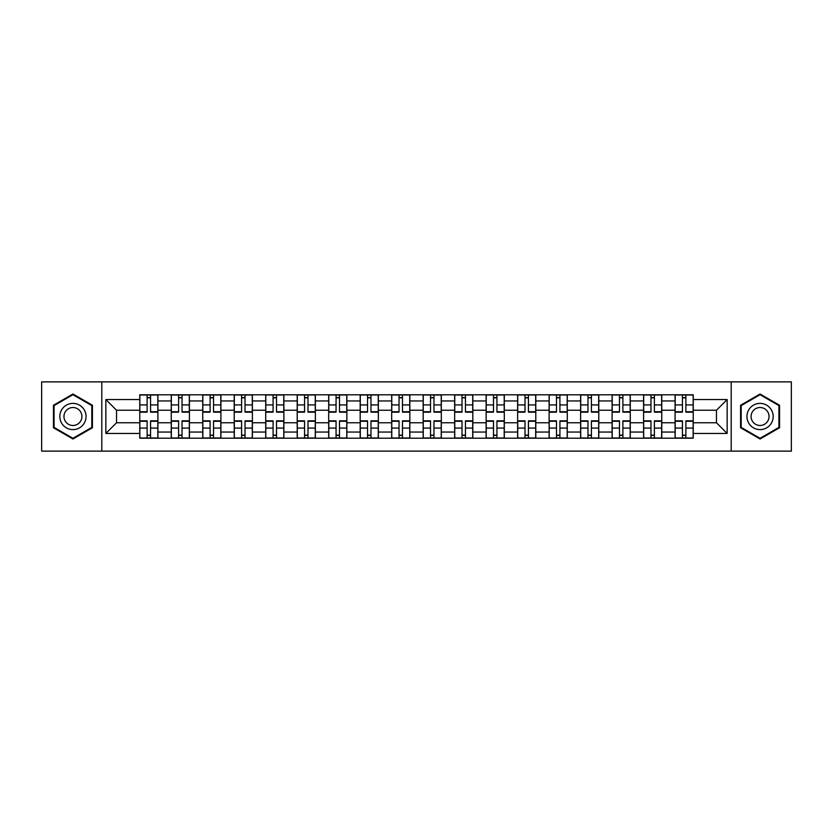 <?xml version="1.0" encoding="UTF-8"?>
<svg xmlns="http://www.w3.org/2000/svg" width="833" height="833" viewBox="0 0 833 833"><rect width="100%" height="100%" fill="white"/><g stroke="black" fill="none" stroke-linecap="round" stroke-linejoin="round"><path stroke-width="1.25" d="M731.197 451.122L791.35 451.122L791.35 381.878L41.65 381.878L41.65 451.122L731.197 451.122L731.197 381.878M171.244 438.2L171.244 400.954L157.916 400.954L157.916 438.2M157.916 400.954L157.916 394.8M171.244 400.954L171.244 394.8M189.414 394.8L189.414 438.2M202.731 438.2L202.731 394.8M220.901 394.8L220.901 438.2M234.219 438.2L234.219 394.8M252.389 394.8L252.389 438.2M265.717 438.2L265.717 394.8M283.876 394.8L283.876 438.2M297.204 438.2L297.204 394.8M315.374 394.8L315.374 438.2M328.691 438.2L328.691 394.8M346.861 394.8L346.861 438.2M360.179 438.2L360.179 394.8M378.349 394.8L378.349 438.2M391.677 438.2L391.677 394.8M409.836 394.8L409.836 438.2M423.164 438.2L423.164 394.8M441.323 394.8L441.323 438.2M454.651 438.2L454.651 394.8M472.821 394.8L472.821 438.2M486.139 438.2L486.139 394.8M504.309 394.8L504.309 438.2M517.626 438.2L517.626 394.8M535.796 394.8L535.796 438.2M549.124 438.2L549.124 394.8M567.283 394.8L567.283 438.2M580.611 438.2L580.611 394.8M598.781 394.8L598.781 438.2M612.099 438.2L612.099 394.8M630.269 394.8L630.269 438.2M643.586 438.2L643.586 394.8M661.756 394.8L661.756 438.2M675.084 438.2L675.084 394.8M675.084 422.758L661.756 422.758M643.586 422.758L630.269 422.758M612.099 422.758L598.781 422.758M580.611 422.758L567.283 422.758M549.124 422.758L535.796 422.758M517.626 422.758L504.309 422.758M486.139 422.758L472.821 422.758M454.651 422.758L441.323 422.758M423.164 422.758L409.836 422.758M391.677 422.758L378.349 422.758M360.179 422.758L346.861 422.758M328.691 422.758L315.374 422.758M297.204 422.758L283.876 422.758M265.717 422.758L252.389 422.758M234.219 422.758L220.901 422.758M202.731 422.758L189.414 422.758M171.244 422.758L157.916 422.758M675.084 410.242L661.756 410.242M643.586 410.242L630.269 410.242M612.099 410.242L598.781 410.242M580.611 410.242L567.283 410.242M549.124 410.242L535.796 410.242M517.626 410.242L504.309 410.242M486.139 410.242L472.821 410.242M454.651 410.242L441.323 410.242M423.164 410.242L409.836 410.242M391.677 410.242L378.349 410.242M360.179 410.242L346.861 410.242M328.691 410.242L315.374 410.242M297.204 410.242L283.876 410.242M265.717 410.242L252.389 410.242M234.219 410.242L220.901 410.242M202.731 410.242L189.414 410.242M171.244 410.242L157.916 410.242M116.537 422.758L139.757 422.758L139.757 410.242L116.537 410.242L116.537 422.758L105.843 433.452L105.843 399.548L139.757 399.548L139.757 410.242M693.243 410.242L693.243 422.758L716.463 422.758L716.463 410.242L693.243 410.242L693.243 394.8L139.757 394.8L139.757 399.548M693.243 399.548L727.157 399.548L727.157 433.452L693.243 433.452L693.243 422.758M139.757 422.758L139.757 438.2L693.243 438.2L693.243 433.452M139.757 433.452L105.843 433.452M101.803 451.122L101.803 381.878M92.421 405.255L72.94 394.009L53.458 405.255L53.458 427.745L72.94 438.991L92.421 427.745L92.421 405.255M779.542 405.255L760.06 394.009L740.579 405.255L740.579 427.745L760.06 438.991L779.542 427.745L779.542 405.255M150.554 435.17L147.118 435.17M147.118 397.83L150.554 397.83M182.042 435.17L178.606 435.17M178.606 397.83L182.042 397.83M213.529 435.17L210.103 435.17M210.103 397.83L213.529 397.83M245.027 435.17L241.591 435.17M241.591 397.83L245.027 397.83M276.514 435.17L273.078 435.17M273.078 397.83L276.514 397.83M308.002 435.17L304.566 435.17M304.566 397.83L308.002 397.83M339.489 435.17L336.063 435.17M336.063 397.83L339.489 397.83M370.977 435.17L367.551 435.17M367.551 397.83L370.977 397.83M402.474 435.17L399.038 435.17M399.038 397.83L402.474 397.83M433.962 435.17L430.526 435.17M430.526 397.83L433.962 397.83M465.449 435.17L462.023 435.17M462.023 397.83L465.449 397.83M496.937 435.17L493.511 435.17M493.511 397.83L496.937 397.83M528.434 435.17L524.998 435.17M524.998 397.83L528.434 397.83M559.922 435.17L556.486 435.17M556.486 397.83L559.922 397.83M591.409 435.17L587.973 435.17M587.973 397.83L591.409 397.83M622.897 435.17L619.471 435.17M619.471 397.83L622.897 397.83M654.394 435.17L650.958 435.17M650.958 397.83L654.394 397.83M685.882 435.17L682.446 435.17M682.446 397.83L685.882 397.83M105.843 399.548L116.537 410.242M716.463 422.758L727.157 433.452M716.463 410.242L727.157 399.548M150.554 412.158L150.554 394.998L157.822 394.998L157.822 412.158L150.554 412.158M147.118 397.622L150.554 397.622M150.554 394.998L139.85 394.998L139.85 412.158L147.118 412.158L147.118 394.998L144.192 394.998M147.118 420.842L147.118 438.002L139.85 438.002L139.85 420.842L147.118 420.842M150.554 435.378L147.118 435.378M147.118 438.002L157.822 438.002L157.822 420.842L150.554 420.842L150.554 438.002L153.48 438.002M182.042 412.158L182.042 394.998L189.31 394.998L189.31 412.158L182.042 412.158M178.606 397.622L182.042 397.622M182.042 394.998L171.348 394.998L171.348 412.158L178.606 412.158L178.606 394.998L175.68 394.998M213.529 412.158L213.529 394.998L220.797 394.998L220.797 412.158L213.529 412.158M210.103 397.622L213.529 397.622M213.529 394.998L202.836 394.998L202.836 412.158L210.103 412.158L210.103 394.998L207.178 394.998M61.58 423.06A13.12 13.12 0 0 0 79.499 427.86A13.12 13.12 0 0 0 84.3 409.94A13.12 13.12 0 0 0 66.38 405.14A13.12 13.12 0 0 0 61.58 423.06M65.161 420.988A8.986 8.986 0 0 0 77.427 424.278A8.986 8.986 0 0 0 80.718 412.012A8.986 8.986 0 0 0 68.452 408.722A8.986 8.986 0 0 0 65.161 420.988M72.94 394.707L91.807 405.598L91.807 427.402L72.94 438.293L54.062 427.402L54.062 405.598L72.94 394.707M748.7 423.06A13.12 13.12 0 0 0 766.62 427.86A13.12 13.12 0 0 0 771.42 409.94A13.12 13.12 0 0 0 753.501 405.14A13.12 13.12 0 0 0 748.7 423.06M752.282 420.988A8.986 8.986 0 0 0 764.548 424.278A8.986 8.986 0 0 0 767.839 412.012A8.986 8.986 0 0 0 755.573 408.722A8.986 8.986 0 0 0 752.282 420.988M760.06 394.707L778.938 405.598L778.938 427.402L760.06 438.293L741.193 427.402L741.193 405.598L760.06 394.707M178.606 420.842L178.606 438.002L171.348 438.002L171.348 420.842L178.606 420.842M182.042 435.378L178.606 435.378M178.606 438.002L189.31 438.002L189.31 420.842L182.042 420.842L182.042 438.002L184.968 438.002M210.103 420.842L210.103 438.002L202.836 438.002L202.836 420.842L210.103 420.842M213.529 435.378L210.103 435.378M210.103 438.002L220.797 438.002L220.797 420.842L213.529 420.842L213.529 438.002L216.455 438.002M245.027 412.158L245.027 394.998L252.284 394.998L252.284 412.158L245.027 412.158M241.591 397.622L245.027 397.622M245.027 394.998L234.323 394.998L234.323 412.158L241.591 412.158L241.591 394.998L238.665 394.998M276.514 412.158L276.514 394.998L283.782 394.998L283.782 412.158L276.514 412.158M273.078 397.622L276.514 397.622M276.514 394.998L265.81 394.998L265.81 412.158L273.078 412.158L273.078 394.998L270.152 394.998M308.002 412.158L308.002 394.998L315.27 394.998L315.27 412.158L308.002 412.158M304.566 397.622L308.002 397.622M308.002 394.998L297.308 394.998L297.308 412.158L304.566 412.158L304.566 394.998L301.64 394.998M241.591 420.842L241.591 438.002L234.323 438.002L234.323 420.842L241.591 420.842M245.027 435.378L241.591 435.378M241.591 438.002L252.284 438.002L252.284 420.842L245.027 420.842L245.027 438.002L247.953 438.002M273.078 420.842L273.078 438.002L265.81 438.002L265.81 420.842L273.078 420.842M276.514 435.378L273.078 435.378M273.078 438.002L283.782 438.002L283.782 420.842L276.514 420.842L276.514 438.002L279.44 438.002M304.566 420.842L304.566 438.002L297.308 438.002L297.308 420.842L304.566 420.842M308.002 435.378L304.566 435.378M304.566 438.002L315.27 438.002L315.27 420.842L308.002 420.842L308.002 438.002L310.928 438.002M339.489 412.158L339.489 394.998L346.757 394.998L346.757 412.158L339.489 412.158M336.063 397.622L339.489 397.622M339.489 394.998L328.796 394.998L328.796 412.158L336.063 412.158L336.063 394.998L333.138 394.998M336.063 420.842L336.063 438.002L328.796 438.002L328.796 420.842L336.063 420.842M339.489 435.378L336.063 435.378M336.063 438.002L346.757 438.002L346.757 420.842L339.489 420.842L339.489 438.002L342.415 438.002M370.977 412.158L370.977 394.998L378.244 394.998L378.244 412.158L370.977 412.158M367.551 397.622L370.977 397.622M370.977 394.998L360.283 394.998L360.283 412.158L367.551 412.158L367.551 394.998L364.625 394.998M367.551 420.842L367.551 438.002L360.283 438.002L360.283 420.842L367.551 420.842M370.977 435.378L367.551 435.378M367.551 438.002L378.244 438.002L378.244 420.842L370.977 420.842L370.977 438.002L373.913 438.002M402.474 412.158L402.474 394.998L409.742 394.998L409.742 412.158L402.474 412.158M399.038 397.622L402.474 397.622M402.474 394.998L391.77 394.998L391.77 412.158L399.038 412.158L399.038 394.998L396.112 394.998M399.038 420.842L399.038 438.002L391.77 438.002L391.77 420.842L399.038 420.842M402.474 435.378L399.038 435.378M399.038 438.002L409.742 438.002L409.742 420.842L402.474 420.842L402.474 438.002L405.4 438.002M433.962 412.158L433.962 394.998L441.23 394.998L441.23 412.158L433.962 412.158M430.526 397.622L433.962 397.622M433.962 394.998L423.258 394.998L423.258 412.158L430.526 412.158L430.526 394.998L427.6 394.998M430.526 420.842L430.526 438.002L423.258 438.002L423.258 420.842L430.526 420.842M433.962 435.378L430.526 435.378M430.526 438.002L441.23 438.002L441.23 420.842L433.962 420.842L433.962 438.002L436.888 438.002M465.449 412.158L465.449 394.998L472.717 394.998L472.717 412.158L465.449 412.158M462.023 397.622L465.449 397.622M465.449 394.998L454.756 394.998L454.756 412.158L462.023 412.158L462.023 394.998L459.087 394.998M462.023 420.842L462.023 438.002L454.756 438.002L454.756 420.842L462.023 420.842M465.449 435.378L462.023 435.378M462.023 438.002L472.717 438.002L472.717 420.842L465.449 420.842L465.449 438.002L468.375 438.002M496.937 412.158L496.937 394.998L504.204 394.998L504.204 412.158L496.937 412.158M493.511 397.622L496.937 397.622M496.937 394.998L486.243 394.998L486.243 412.158L493.511 412.158L493.511 394.998L490.585 394.998M493.511 420.842L493.511 438.002L486.243 438.002L486.243 420.842L493.511 420.842M496.937 435.378L493.511 435.378M493.511 438.002L504.204 438.002L504.204 420.842L496.937 420.842L496.937 438.002L499.862 438.002M528.434 412.158L528.434 394.998L535.692 394.998L535.692 412.158L528.434 412.158M524.998 397.622L528.434 397.622M528.434 394.998L517.73 394.998L517.73 412.158L524.998 412.158L524.998 394.998L522.072 394.998M524.998 420.842L524.998 438.002L517.73 438.002L517.73 420.842L524.998 420.842M528.434 435.378L524.998 435.378M524.998 438.002L535.692 438.002L535.692 420.842L528.434 420.842L528.434 438.002L531.36 438.002M559.922 412.158L559.922 394.998L567.19 394.998L567.19 412.158L559.922 412.158M556.486 397.622L559.922 397.622M559.922 394.998L549.218 394.998L549.218 412.158L556.486 412.158L556.486 394.998L553.56 394.998M556.486 420.842L556.486 438.002L549.218 438.002L549.218 420.842L556.486 420.842M559.922 435.378L556.486 435.378M556.486 438.002L567.19 438.002L567.19 420.842L559.922 420.842L559.922 438.002L562.848 438.002M591.409 412.158L591.409 394.998L598.677 394.998L598.677 412.158L591.409 412.158M587.973 397.622L591.409 397.622M591.409 394.998L580.716 394.998L580.716 412.158L587.973 412.158L587.973 394.998L585.047 394.998M587.973 420.842L587.973 438.002L580.716 438.002L580.716 420.842L587.973 420.842M591.409 435.378L587.973 435.378M587.973 438.002L598.677 438.002L598.677 420.842L591.409 420.842L591.409 438.002L594.335 438.002M622.897 412.158L622.897 394.998L630.165 394.998L630.165 412.158L622.897 412.158M619.471 397.622L622.897 397.622M622.897 394.998L612.203 394.998L612.203 412.158L619.471 412.158L619.471 394.998L616.545 394.998M619.471 420.842L619.471 438.002L612.203 438.002L612.203 420.842L619.471 420.842M622.897 435.378L619.471 435.378M619.471 438.002L630.165 438.002L630.165 420.842L622.897 420.842L622.897 438.002L625.822 438.002M654.394 412.158L654.394 394.998L661.652 394.998L661.652 412.158L654.394 412.158M650.958 397.622L654.394 397.622M654.394 394.998L643.69 394.998L643.69 412.158L650.958 412.158L650.958 394.998L648.032 394.998M650.958 420.842L650.958 438.002L643.69 438.002L643.69 420.842L650.958 420.842M654.394 435.378L650.958 435.378M650.958 438.002L661.652 438.002L661.652 420.842L654.394 420.842L654.394 438.002L657.32 438.002M685.882 412.158L685.882 394.998L693.15 394.998L693.15 412.158L685.882 412.158M682.446 397.622L685.882 397.622M685.882 394.998L675.178 394.998L675.178 412.158L682.446 412.158L682.446 394.998L679.52 394.998M682.446 420.842L682.446 438.002L675.178 438.002L675.178 420.842L682.446 420.842M685.882 435.378L682.446 435.378M682.446 438.002L693.15 438.002L693.15 420.842L685.882 420.842L685.882 438.002L688.808 438.002M643.586 400.954L630.269 400.954M612.099 400.954L598.781 400.954M580.611 400.954L567.283 400.954M549.124 400.954L535.796 400.954M517.626 400.954L504.309 400.954M486.139 400.954L472.821 400.954M454.651 400.954L441.323 400.954M423.164 400.954L409.836 400.954M391.677 400.954L378.349 400.954M360.179 400.954L346.861 400.954M328.691 400.954L315.374 400.954M297.204 400.954L283.876 400.954M265.717 400.954L252.389 400.954M234.219 400.954L220.901 400.954M202.731 400.954L189.414 400.954M675.084 400.954L661.756 400.954M643.586 432.046L630.269 432.046M612.099 432.046L598.781 432.046M580.611 432.046L567.283 432.046M549.124 432.046L535.796 432.046M517.626 432.046L504.309 432.046M486.139 432.046L472.821 432.046M454.651 432.046L441.323 432.046M423.164 432.046L409.836 432.046M391.677 432.046L378.349 432.046M360.179 432.046L346.861 432.046M328.691 432.046L315.374 432.046M297.204 432.046L283.876 432.046M265.717 432.046L252.389 432.046M234.219 432.046L220.901 432.046M202.731 432.046L189.414 432.046M171.244 432.046L157.916 432.046M675.084 432.046L661.756 432.046M150.554 411.731L157.822 411.731M150.554 404.921L157.822 404.921M139.85 411.731L147.118 411.731M139.85 404.921L147.118 404.921M147.118 421.269L139.85 421.269M147.118 428.079L139.85 428.079M157.822 421.269L150.554 421.269M157.822 428.079L150.554 428.079M182.042 411.731L189.31 411.731M182.042 404.921L189.31 404.921M171.348 411.731L178.606 411.731M171.348 404.921L178.606 404.921M213.529 411.731L220.797 411.731M213.529 404.921L220.797 404.921M202.836 411.731L210.103 411.731M202.836 404.921L210.103 404.921M178.606 421.269L171.348 421.269M178.606 428.079L171.348 428.079M189.31 421.269L182.042 421.269M189.31 428.079L182.042 428.079M210.103 421.269L202.836 421.269M210.103 428.079L202.836 428.079M220.797 421.269L213.529 421.269M220.797 428.079L213.529 428.079M245.027 411.731L252.284 411.731M245.027 404.921L252.284 404.921M234.323 411.731L241.591 411.731M234.323 404.921L241.591 404.921M276.514 411.731L283.782 411.731M276.514 404.921L283.782 404.921M265.81 411.731L273.078 411.731M265.81 404.921L273.078 404.921M308.002 411.731L315.27 411.731M308.002 404.921L315.27 404.921M297.308 411.731L304.566 411.731M297.308 404.921L304.566 404.921M241.591 421.269L234.323 421.269M241.591 428.079L234.323 428.079M252.284 421.269L245.027 421.269M252.284 428.079L245.027 428.079M273.078 421.269L265.81 421.269M273.078 428.079L265.81 428.079M283.782 421.269L276.514 421.269M283.782 428.079L276.514 428.079M304.566 421.269L297.308 421.269M304.566 428.079L297.308 428.079M315.27 421.269L308.002 421.269M315.27 428.079L308.002 428.079M339.489 411.731L346.757 411.731M339.489 404.921L346.757 404.921M328.796 411.731L336.063 411.731M328.796 404.921L336.063 404.921M336.063 421.269L328.796 421.269M336.063 428.079L328.796 428.079M346.757 421.269L339.489 421.269M346.757 428.079L339.489 428.079M370.977 411.731L378.244 411.731M370.977 404.921L378.244 404.921M360.283 411.731L367.551 411.731M360.283 404.921L367.551 404.921M367.551 421.269L360.283 421.269M367.551 428.079L360.283 428.079M378.244 421.269L370.977 421.269M378.244 428.079L370.977 428.079M402.474 411.731L409.742 411.731M402.474 404.921L409.742 404.921M391.77 411.731L399.038 411.731M391.77 404.921L399.038 404.921M399.038 421.269L391.77 421.269M399.038 428.079L391.77 428.079M409.742 421.269L402.474 421.269M409.742 428.079L402.474 428.079M433.962 411.731L441.23 411.731M433.962 404.921L441.23 404.921M423.258 411.731L430.526 411.731M423.258 404.921L430.526 404.921M430.526 421.269L423.258 421.269M430.526 428.079L423.258 428.079M441.23 421.269L433.962 421.269M441.23 428.079L433.962 428.079M465.449 411.731L472.717 411.731M465.449 404.921L472.717 404.921M454.756 411.731L462.023 411.731M454.756 404.921L462.023 404.921M462.023 421.269L454.756 421.269M462.023 428.079L454.756 428.079M472.717 421.269L465.449 421.269M472.717 428.079L465.449 428.079M496.937 411.731L504.204 411.731M496.937 404.921L504.204 404.921M486.243 411.731L493.511 411.731M486.243 404.921L493.511 404.921M493.511 421.269L486.243 421.269M493.511 428.079L486.243 428.079M504.204 421.269L496.937 421.269M504.204 428.079L496.937 428.079M528.434 411.731L535.692 411.731M528.434 404.921L535.692 404.921M517.73 411.731L524.998 411.731M517.73 404.921L524.998 404.921M524.998 421.269L517.73 421.269M524.998 428.079L517.73 428.079M535.692 421.269L528.434 421.269M535.692 428.079L528.434 428.079M559.922 411.731L567.19 411.731M559.922 404.921L567.19 404.921M549.218 411.731L556.486 411.731M549.218 404.921L556.486 404.921M556.486 421.269L549.218 421.269M556.486 428.079L549.218 428.079M567.19 421.269L559.922 421.269M567.19 428.079L559.922 428.079M591.409 411.731L598.677 411.731M591.409 404.921L598.677 404.921M580.716 411.731L587.973 411.731M580.716 404.921L587.973 404.921M587.973 421.269L580.716 421.269M587.973 428.079L580.716 428.079M598.677 421.269L591.409 421.269M598.677 428.079L591.409 428.079M622.897 411.731L630.165 411.731M622.897 404.921L630.165 404.921M612.203 411.731L619.471 411.731M612.203 404.921L619.471 404.921M619.471 421.269L612.203 421.269M619.471 428.079L612.203 428.079M630.165 421.269L622.897 421.269M630.165 428.079L622.897 428.079M654.394 411.731L661.652 411.731M654.394 404.921L661.652 404.921M643.69 411.731L650.958 411.731M643.69 404.921L650.958 404.921M650.958 421.269L643.69 421.269M650.958 428.079L643.69 428.079M661.652 421.269L654.394 421.269M661.652 428.079L654.394 428.079M685.882 411.731L693.15 411.731M685.882 404.921L693.15 404.921M675.178 411.731L682.446 411.731M675.178 404.921L682.446 404.921M682.446 421.269L675.178 421.269M682.446 428.079L675.178 428.079M693.15 421.269L685.882 421.269M693.15 428.079L685.882 428.079"/></g></svg>
